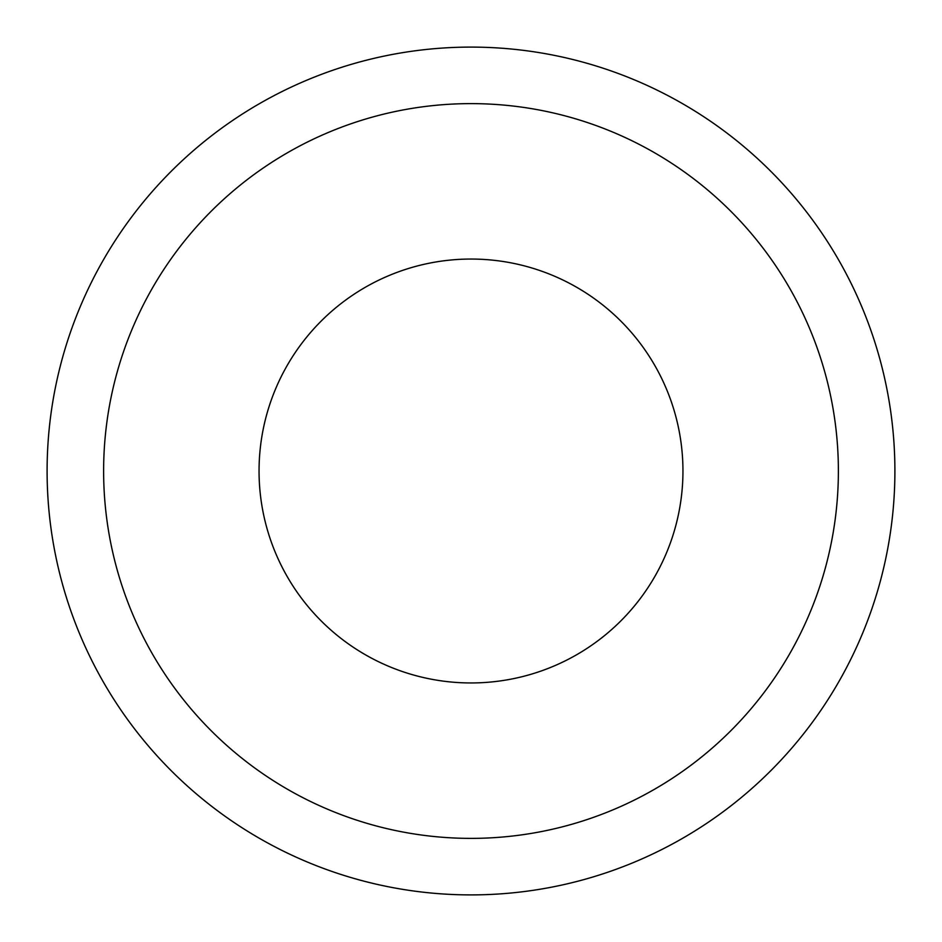 <?xml version="1.0" encoding="UTF-8"?>
<svg xmlns="http://www.w3.org/2000/svg" width="942" height="942" viewBox="0 0 942 942"><rect width="100%" height="100%" fill="white"/><g stroke="black" fill="none" stroke-linecap="round" stroke-linejoin="round"><path stroke-width="1.41" d="M103.62 471A367.38 367.38 0 0 0 471 838.38A367.38 367.38 0 0 0 838.38 471A367.38 367.38 0 0 0 471 103.62A367.38 367.38 0 0 0 103.62 471M47.1 471A423.9 423.9 0 0 0 471 894.9A423.9 423.9 0 0 0 894.9 471A423.9 423.9 0 0 0 471 47.1A423.9 423.9 0 0 0 47.1 471M471 682.95A211.95 211.95 0 0 0 682.95 471A211.95 211.95 0 0 0 471 259.05A211.95 211.95 0 0 0 259.05 471A211.95 211.95 0 0 0 471 682.95"/></g></svg>
